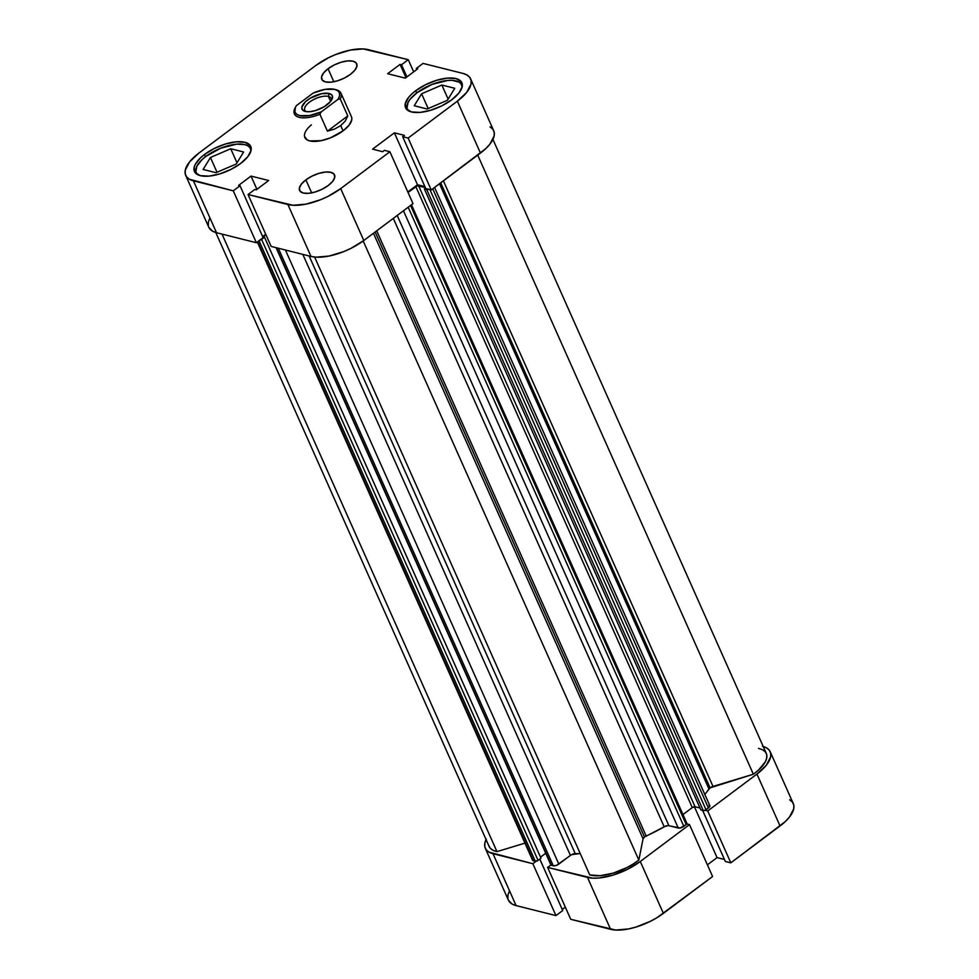 <?xml version="1.0" encoding="UTF-8"?>
<svg xmlns="http://www.w3.org/2000/svg" width="979" height="979" viewBox="0 0 979 979"><rect width="100%" height="100%" fill="white"/><g stroke="black" fill="none" stroke-linecap="round" stroke-linejoin="round"><path stroke-width="1.47" d="M508.358 900.093L512.066 904.021L516.104 905.599L555.962 915.598L532.857 863.711L536.149 861.251L532.857 863.711L488.962 852.134L486.184 849.772L484.801 846.725L484.838 843.115L486.33 839.064M762.482 746.279L766.52 747.858L769.298 750.22L770.681 753.255L770.632 756.877L766.3 765.248L756.938 774.071L707.719 810.942L705.064 810.282L707.719 810.942L730.823 862.842L785.28 821.589L789.404 817.147L793.749 808.776L793.785 805.154L792.403 802.107L789.637 799.757M686.83 823.939L689.485 824.612L640.278 861.496L627.319 869.401L612.732 875.214L598.744 878.028L592.65 878.151L547.628 867.418L550.908 864.959L547.628 867.418L570.733 919.305L615.767 930.05L628.628 928.924L635.836 927.101L650.423 921.3L657.239 917.531L712.59 876.511L689.485 824.612L640.278 861.496L663.383 913.383L712.59 876.511L689.485 824.612L686.83 823.939M707.401 864.849L717.069 857.604L724.46 859.464L717.069 857.604L694.417 806.733L717.069 857.604L707.401 864.849M725.353 861.471L730.823 862.842L780.043 825.958L756.938 774.071L707.719 810.942L730.823 862.842L725.353 861.471L702.628 810.416L725.353 861.471M509.435 890.963L507.954 895.002L507.905 898.624M485.29 848.267A40.372 17.071 156 0 0 493 853.7L532.857 863.711L555.962 915.598L562.717 910.543L539.821 859.109L562.717 910.543L555.962 915.598L516.104 905.599L493 853.7L516.104 905.599A40.372 17.071 -24 0 1 508.395 900.166L485.29 848.267A40.372 17.071 156 0 1 486.073 839.578M562.24 909.467L565.324 907.154L562.24 909.467M587.486 877.417L547.628 867.418L570.733 919.305L610.59 929.316L587.486 877.417L610.59 929.316A40.372 17.071 -24 0 0 663.383 913.383L640.278 861.496A40.372 17.071 156 0 1 587.486 877.417M780.043 825.958A40.372 17.071 -24 0 0 793.296 803.612L770.192 751.713A40.372 17.071 156 0 1 756.938 774.071L780.043 825.958M763.216 746.475A40.372 17.071 156 0 1 770.192 751.713M205.957 156.359A29.749 12.58 156 0 1 250.538 148.624A29.749 12.58 156 0 1 251.016 150.631L249.878 147.523L247.834 145.785L244.86 144.623L236.563 144.17L220.838 148.147L205.957 156.359A29.749 12.58 156 0 0 196.192 172.83A29.749 12.58 156 0 0 197.366 174.519L195.824 171.692L196.95 166.038L202.102 159.589L205.957 156.359M417.103 92.65A29.749 12.58 156 0 1 461.684 84.916A29.749 12.58 156 0 1 462.149 86.923L461.023 83.802L458.98 82.077L452.188 80.364L447.709 80.462L431.972 84.439L417.103 92.65A29.749 12.58 156 0 0 407.337 109.11A29.749 12.58 156 0 0 408.512 110.811L406.97 107.984L408.096 102.33L410.201 99.136L417.103 92.65M305.876 179.867L311.665 192.875L305.876 179.867L301.446 184.052L299.39 188.017L300.015 191.174L303.245 193.034L308.581 193.316L315.214 191.982L322.115 189.241L328.259 185.484A19.127 8.089 156 0 1 299.598 190.452A19.127 8.089 156 0 1 305.876 179.867A19.127 8.089 156 0 1 334.537 174.898A19.127 8.089 156 0 1 328.259 185.484L332.689 181.311L334.745 177.346L334.108 174.189L330.878 172.328L325.542 172.035L318.921 173.369L312.02 176.122L305.876 179.867M328.051 68.738L333.839 81.734L328.051 68.738L323.621 72.911L321.565 76.876L322.201 80.033L325.432 81.893L330.755 82.187L337.388 80.853L344.29 78.1L350.433 74.355A19.127 8.089 156 0 1 321.773 79.323A19.127 8.089 156 0 1 328.051 68.738A19.127 8.089 156 0 1 356.711 63.77A19.127 8.089 156 0 1 350.433 74.355L354.863 70.17L356.919 66.205L356.283 63.048L353.052 61.187L347.729 60.906L341.096 62.24L334.194 64.981L328.051 68.738M204.55 154.437L205.553 156.664L204.55 154.437L200.56 157.778L195.225 164.472L194.099 167.556L195.115 172.647L200.328 175.645L208.919 176.11L219.59 173.956L230.714 169.526L240.614 163.493A30.814 13.021 156 0 1 194.429 171.496A30.814 13.021 156 0 1 204.55 154.437A30.814 13.021 156 0 1 250.734 146.434A30.814 13.021 156 0 1 240.614 163.493L247.748 156.762L251.065 150.374L250.049 145.284L244.836 142.285L236.245 141.82L225.574 143.974L214.45 148.404L204.55 154.437M415.696 90.729L416.687 92.956L415.696 90.729L411.706 94.07L408.549 97.459L405.245 103.847L406.261 108.938L411.474 111.936L420.064 112.401L430.736 110.248L441.859 105.818L451.747 99.785A30.814 13.021 156 0 1 405.575 107.788A30.814 13.021 156 0 1 415.696 90.729A30.814 13.021 156 0 1 461.868 82.725A30.814 13.021 156 0 1 451.747 99.785L458.894 93.054L462.21 86.666L461.182 81.575L455.981 78.577L447.391 78.112L436.72 80.266L425.584 84.696L415.696 90.729M304.555 136.509L307.173 139.924L309.731 140.915L321.124 140.67L330.327 137.892L343.078 130.856A25.503 10.781 156 0 1 304.861 137.488A25.503 10.781 156 0 1 311.346 124.871L309.927 126.132M209.849 218.072L208.368 222.123L208.319 225.745M208.772 227.214L212.48 231.142L216.518 232.721L256.376 242.719L263.131 237.664L240.026 185.765L233.271 190.832L189.363 179.243L186.597 176.893L185.215 173.846L185.251 170.224L189.596 161.853L198.957 153.042L315.617 65.617L328.577 57.7L335.809 54.469L350.372 50.076L363.233 48.95L408.267 59.695L401.512 64.749L400.068 64.394L387.635 73.706L405.294 78.136L417.727 68.824L416.283 68.457L423.038 63.402L462.896 73.401L466.934 74.979L469.712 77.329L471.095 80.376L471.046 83.998L466.714 92.369L457.352 101.18L408.133 138.063L402.663 136.693L404.449 135.359L394.378 132.826L372.583 149.163L382.654 151.696L384.429 150.35L389.899 151.733L340.692 188.604L327.732 196.522L320.5 199.753L305.938 204.146L293.064 205.272L248.042 194.527L254.797 189.473L256.241 189.828L268.674 180.515L251.016 176.085L238.582 185.398L240.026 185.765L263.131 237.664L256.376 242.719L216.518 232.721L193.414 180.821L233.271 190.832L256.376 242.719L233.271 190.832L240.026 185.765L238.582 185.398L251.016 176.085L256.914 189.326L251.016 176.085L268.674 180.515L256.241 189.828L254.797 189.473L248.042 194.527L287.899 204.538L311.004 256.437L316.18 257.171L329.042 256.045L343.605 251.652L350.837 248.421L363.796 240.504L413.003 203.62L389.899 151.733L340.692 188.604L363.796 240.504L413.003 203.62L389.899 151.733L384.429 150.35L382.654 151.696L372.583 149.163L394.378 132.826L417.482 184.725L424.874 186.585L417.482 184.725L394.378 132.826L404.449 135.359L402.663 136.693L425.767 188.58L431.237 189.963L485.694 148.698L489.818 144.268L494.162 135.885L494.199 132.275L492.816 129.228L490.038 126.866M262.653 236.575L265.737 234.262L262.653 236.575M271.146 246.427L311.004 256.437L271.146 246.427L248.042 194.527L271.146 246.427M407.815 191.97L417.482 184.725L407.815 191.97M335.491 89.603A25.503 10.781 156 0 1 340.949 93.164L351.449 116.746A25.503 10.781 156 0 1 343.078 130.856L348.989 125.288L351.73 120.001L351.755 117.713M185.704 175.388L208.808 227.287A40.372 17.071 -24 0 0 216.518 232.721L193.414 180.821A40.372 17.071 156 0 1 185.704 175.388A40.372 17.071 156 0 1 198.957 153.042L315.617 65.617A40.372 17.071 156 0 1 368.41 49.684L408.267 59.695L401.512 64.749L406.921 76.913L401.512 64.749L400.068 64.394L405.967 77.635L400.068 64.394L387.635 73.706L405.294 78.136L417.727 68.824L416.283 68.457L423.038 63.402L462.896 73.401A40.372 17.071 156 0 1 470.605 78.834A40.372 17.071 156 0 1 457.352 101.18L408.133 138.063L431.237 189.963L480.456 153.079L457.352 101.18L480.456 153.079A40.372 17.071 -24 0 0 493.71 130.733L470.605 78.834M408.267 59.695L413.676 71.846L408.267 59.695M287.899 204.538L311.004 256.437A40.372 17.071 -24 0 0 363.796 240.504L340.692 188.604A40.372 17.071 156 0 1 287.899 204.538M425.767 188.58L402.663 136.693L408.133 138.063L431.237 189.963L425.767 188.58M416.283 68.457L416.76 69.533L416.283 68.457M421.594 93.776L414.239 105.744L427.15 108.987L447.427 100.262L454.782 88.281L441.859 85.038L448.125 99.112L441.859 85.038L421.594 93.776L428.166 108.547L421.594 93.776L414.239 105.744L427.15 108.987L447.427 100.262L454.782 88.281L441.859 85.038L421.594 93.776M203.094 169.453L216.004 172.696L236.282 163.97L243.636 151.99L230.726 148.747L236.991 162.82L230.726 148.747L210.448 157.484L217.02 172.267L210.448 157.484L203.094 169.453L216.004 172.696L236.282 163.97L243.636 151.99L230.726 148.747L210.448 157.484L203.094 169.453M758.529 748.384L762.543 749.73L765.309 751.848L766.716 754.674L766.704 758.064L765.284 761.882L758.468 770.143L753.365 774.23L712.993 786.418L443.377 180.858L712.993 786.418A4.246 1.799 -24 0 0 710.093 787.862L440.721 182.853L710.093 787.862L704.66 794.63M644.512 837.008L375.153 231.999L644.512 837.008L643.068 838.807L638.834 860.064L633.193 864.016L626.841 867.614L613.148 873.146L600.029 875.703L589.713 874.883A36.125 15.272 -24 0 0 638.834 860.064L363.185 240.956L638.834 860.064L643.068 838.807L373.464 233.259L643.068 838.807A4.246 1.799 -24 0 1 644.512 837.008A4.246 1.799 -24 0 1 646.177 836.029A95.624 40.433 -24 0 0 664.19 826.79L393.313 218.378L664.19 826.79L644.512 837.008M376.719 230.811L646.177 836.029L376.719 230.811M215.784 232.525L489.17 846.541A36.125 15.272 -24 0 0 496.953 851.608L222.025 234.103L496.953 851.608L493.024 850.298L490.283 848.255L488.815 845.55M428.851 189.167L424.397 188.996L425.559 188.115L424.397 188.996L700.878 809.976L424.397 188.996L426.758 189.583L703.24 810.575L700.878 809.976L703.24 810.575L426.758 189.583A2.129 0.893 156 0 0 428.582 189.29M425.265 187.442L417.25 185.888L408.023 192.435L415.806 186.61L692.275 807.589L682.975 814.565L692.275 807.589L415.806 186.61A2.129 0.893 156 0 1 418.584 185.765L695.053 806.757L692.275 807.589A2.129 0.893 -24 0 1 695.053 806.757L699.997 807.993L695.053 806.757L418.584 185.765L425.265 187.442M259.668 240.259A2.129 0.893 156 0 0 261.589 239.427L538.071 860.406L540.995 858.228L538.071 860.406L261.589 239.427L264.514 237.236L540.995 858.228L264.514 237.236L263.082 236.881L265.945 234.74L263.082 236.881L264.514 237.236L259.411 240.296M492.926 139.422L766.312 753.451A36.125 15.272 -24 0 1 753.365 774.23L477.728 155.123L753.365 774.23L710.093 787.862A4.246 1.799 -24 0 0 708.967 788.976L439.51 183.758L708.967 788.976A95.624 40.433 -24 0 1 704.819 794.434M708.98 805.032L709.848 805.766L708.943 807.491L705.333 810.147L703.24 810.575A2.129 0.893 -24 0 0 706.018 809.731L708.392 807.956L432.742 188.825L708.392 807.956A4.246 1.799 -24 0 0 709.787 805.595L434.578 187.454M686.512 823.106L686.218 824.575L680.185 827.989L667.923 825.603L664.19 826.79A4.246 1.799 -24 0 1 668.89 825.676L397.205 215.466L668.89 825.676L678.276 828.038A4.246 1.799 -24 0 0 683.831 826.362L408.182 207.23L683.831 826.362L686.218 824.575A2.129 0.893 -24 0 0 686.915 823.4L411.486 204.77M276.078 247.663L550.932 864.983A2.129 0.893 -24 0 0 551.336 865.277L276.396 247.748L551.336 865.277L553.257 865.754A4.246 1.799 -24 0 0 558.813 864.078L285.415 250.012L558.813 864.078L570.414 855.389A4.246 1.799 -24 0 1 575.236 853.627L309.144 255.96L575.236 853.627A95.624 40.433 -24 0 0 580.204 853.529L571.54 854.679L556.696 865.252L553.808 865.84L550.908 864.714M545.707 853.26L540.518 857.151L545.707 853.26M257.33 242.009L532.552 860.198A4.246 1.799 -24 0 0 533.371 860.761L535.293 861.251L259.031 240.736L535.293 861.251A2.129 0.893 -24 0 0 538.071 860.406L535.293 861.251L532.503 860.027M524.964 843.152L496.953 851.608L524.964 843.152M314.638 257.049L589.713 874.883L314.638 257.049M403.458 210.779L678.276 828.038L403.458 210.779M410.568 205.455L686.218 824.575L410.568 205.455M429.928 189.632L706.018 809.731L429.928 189.632M533.371 860.761L257.746 241.703L533.371 860.761M570.414 855.389L302.829 254.381L570.414 855.389M553.257 865.754L278.317 248.225L553.257 865.754M331.22 100.641A14.452 6.107 -24 0 0 328.406 96.419L329.164 93.507A16.57 7.012 156 0 1 331.905 99.503A16.57 7.012 156 0 1 320.109 108.853A16.57 7.012 156 0 1 305.215 111.459L309.841 111.704L315.581 110.554L324.367 106.625L330.731 101.302L332.517 97.863L331.967 95.122L329.164 93.507L321.761 93.666L310.013 98.341L305.338 101.84L301.862 107.103L302.413 109.844L305.215 111.459A16.57 7.012 156 0 1 305.13 111.435A16.57 7.012 156 0 1 307.553 100.005A16.57 7.012 156 0 1 329.164 93.507L328.406 96.419A14.452 6.107 156 0 1 331.171 98.365A14.452 6.107 156 0 1 331.22 100.641M330.633 101.412L328.406 96.419L330.633 101.412M340.949 93.164A25.503 10.781 156 0 1 340.276 99.026L338.024 99.307L321.222 111.9L319.913 114.286L327.427 131.174L334.61 129.044L340.729 125.581L343.078 130.856L340.729 125.581L334.61 129.044L327.427 131.174L319.913 114.286A25.503 10.781 156 0 1 294.361 113.907A25.503 10.781 156 0 1 295.046 108.045A25.503 10.781 -24 0 0 295.009 108.118A25.503 10.781 -24 0 0 319.913 114.286L321.222 111.9L309.364 115.583L299.684 115.595L296.564 114.188L294.912 111.949L295.401 107.396L296.356 105.659L313.158 93.066L325.016 89.383L334.683 89.37L337.816 90.778L339.468 93.017L339.542 95.93L338.024 99.307L321.222 111.9A24.218 10.243 156 0 1 295.67 106.833A24.218 10.243 156 0 1 296.356 105.659L313.158 93.066A24.218 10.243 156 0 1 334.818 89.407A24.218 10.243 156 0 1 338.024 99.307L340.276 99.026L347.79 115.914L345.244 121.078L340.729 125.581L345.244 121.078L347.79 115.914L340.276 99.026A25.503 10.781 -24 0 0 336.213 89.774L334.818 89.407M306.427 111.679A14.452 6.107 156 0 1 304.775 110.113A14.452 6.107 156 0 1 312.325 100.274A14.452 6.107 156 0 1 328.406 96.419A14.452 6.107 -24 0 0 310.294 101.559A14.452 6.107 -24 0 0 306.427 111.679M327.427 131.174L347.79 115.914L327.427 131.174M251.138 149.971L250.563 148.686M462.284 86.25L461.709 84.965M407.925 110.456L407.337 109.11M196.779 174.164L196.192 172.83M295.67 106.833L295.009 108.118"/></g></svg>
